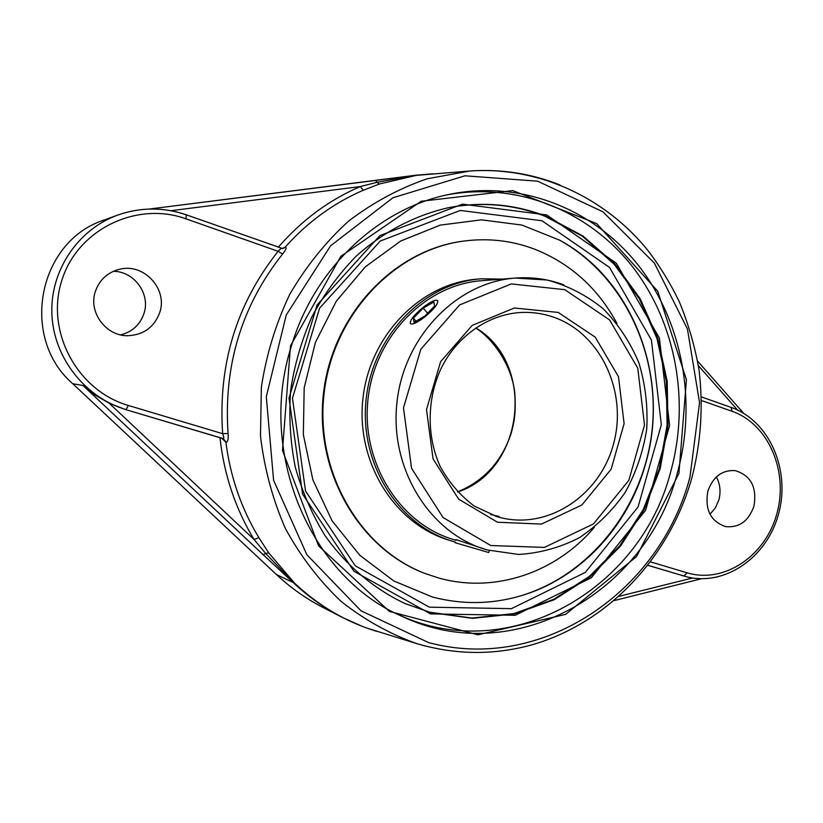 <?xml version="1.0" encoding="UTF-8"?>
<svg xmlns="http://www.w3.org/2000/svg" width="823" height="823" viewBox="0 0 823 823"><rect width="100%" height="100%" fill="white"/><g stroke="black" fill="none" stroke-linecap="round" stroke-linejoin="round"><path stroke-width="1.23" d="M545.855 216.182L583.096 236.057L614.997 264.111L640.232 298.811L657.834 338.469L667.186 381.255L667.967 425.285L660.2 468.668L644.183 509.53L620.542 546.081L590.194 576.635L554.352 599.669L514.55 613.896L472.567 618.351L430.419 612.487L405.317 603.681C373.951 588.918 346.298 565.658 325.003 535.598C312.051 514.468 302.144 491.609 295.262 467.032C290.293 441.828 288.75 416.263 290.632 390.349C294.5 364.661 301.63 340.074 312.02 316.577C324.139 294.109 338.839 273.997 356.122 256.231C383.508 231.602 415.605 214.988 449.451 207.489C482.864 201.357 514.992 204.248 545.855 216.182M430.532 613.907L515.219 615.285L591.346 577.756L645.664 510.209L669.603 425.419L659.408 338.047L616.314 263.195L546.729 214.926L462.475 204.155L379.897 235.604L317.081 304.963L289.017 398.106L302.566 494.078L353.972 571.285L430.532 613.907M399.258 615.048C509.879 666.013 640.88 589.103 670.632 471.98C690.158 401.871 676.177 323.254 632.753 267.033C589.175 211.13 517.132 181.297 446.035 195.072M677.329 473.03C647.217 592.025 513.459 669.665 401.727 616.201C310.652 577.139 257.002 453.154 291.321 346.288C314.263 268.442 378.261 208.754 448.71 194.485C520.63 179.455 594 209.042 638.442 265.448C682.73 322.184 697.102 401.933 677.329 473.03M290.488 345.897L282.484 450.418L318.604 545.875L389.361 611.386L477.937 634.821L565.699 614.349L636.539 556.585L678.924 473.441L686.433 379.691L657.711 291.177L596.644 223.578L512.76 190.607L421.181 201.254L340.876 256.303L290.488 345.897M281.085 248.371L278.102 251.303L282.567 254.029C285.9 249.883 286.857 247.62 285.437 247.239L285.046 247.27C307.627 222.015 333.706 203.003 363.272 190.257L379.156 184.085L416.325 175.361L469.583 171.03L427.075 178.817C399.186 188.416 373.025 202.52 348.571 221.12C325.61 242.085 306.012 266.477 289.768 294.295C275.839 323.624 266.374 354.559 261.364 387.098L260.49 436.036C264.317 468.513 272.629 499.345 285.406 528.531C300.518 556.194 319.046 580.452 340.979 601.315C364.445 619.842 389.763 633.967 416.932 643.679L425.738 646.158M559.959 184.959C531.226 173.488 501.094 168.849 469.583 171.03C538.54 166.153 604.956 197.407 647.783 250.295C659.47 265.541 669.912 282.546 679.119 301.3C688.285 323.418 694.931 346.38 699.056 370.165C703.398 406.48 700.99 442.383 691.855 477.875C669.48 557.109 608.341 623.083 531.504 644.954C493.615 655.334 455.417 654.902 416.932 643.679L366.842 628.072C340.259 618.443 316.207 603.496 294.675 583.24L268.586 552.696L258.844 537.594C241.365 508.707 230.368 476.887 225.872 442.136L226.232 442.229C227.878 441.93 228.485 439.019 228.074 433.474C223.445 365.659 241.602 305.847 282.567 254.029M707.883 491.156C712.996 476.754 722.049 469.902 735.062 470.602C750.843 475.324 757.15 487.175 753.95 506.176C748.632 521.154 739.167 527.955 725.557 526.586C710.568 521.36 704.673 509.55 707.883 491.156M647.999 565.308L685.549 576.491L647.958 565.37M225.872 442.136L221.613 438.196L219.967 437.713C224.082 474.83 235.46 508.779 254.091 539.538L265.592 553.365L294.325 583.219C315.991 603.465 340.166 618.412 366.842 628.072L376.327 631.241M219.967 437.713L124.983 409.381L109.192 403.208L254.091 539.538L258.844 537.594M285.046 247.27L282.155 248.587M281.394 248.474L282.762 248.608L285.437 247.239M124.983 409.381L223.28 438.618C224.113 438.464 223.907 436.828 222.663 433.7L128.337 405.451C77.64 390.925 45.234 331.751 61.766 280.581C77.557 229.175 136.947 200.894 185.998 218.846L278.102 251.303C236.417 303.954 217.941 364.754 222.663 433.7L228.074 433.474M221.613 438.196L223.28 438.618L226.232 442.229M363.272 190.257L360.289 186.564C329.056 200.01 301.702 220.255 278.225 247.312M431.859 173.879L415.996 175.299L376.934 182.346L360.289 186.564L170.917 210.709M95.345 291.527C99.604 279.491 107.936 272.001 120.343 269.08C144.539 263.35 167.871 289.47 159.734 312.514C154.333 327.112 143.768 334.838 128.038 335.712C106.157 336.401 88.112 312.318 95.345 291.527M379.156 184.085L375.391 180.463L149.426 209.021M416.325 175.361L375.463 180.453M433.011 173.797L415.718 175.237M185.998 218.846L186.286 214.854C163.417 206.995 140.496 207.087 117.535 215.142L104.254 220.008C38.115 241.088 19.32 337.584 72.743 383.713L276.435 574.547C290.776 587.931 306.423 598.969 323.377 607.672L342.522 617.497L362.069 626.282M109.192 403.208L95.509 395.297L82.969 385.493L263.021 554.558L268.586 552.696M645.438 464.347C670.508 379.732 634.461 280.612 559.722 240.213L521.967 225.07L481.424 219.834L440.233 225.121L400.75 240.985L365.34 266.806L336.257 301.259L315.404 342.419L304.181 387.798L303.327 434.585L312.884 479.871L332.122 520.877L359.723 555.206L393.836 580.976L432.322 596.973C461.857 604.72 491.105 604.401 520.085 596.027C579.855 578.847 628.124 526.741 645.438 464.347M263.021 554.558L293.893 583.178C308.82 597.076 325.023 608.506 342.522 617.487M120.714 334.879C132.338 331.844 140.095 324.704 143.984 313.46C150.671 294.058 134.303 271.271 113.348 271.302M709.992 514.241L715.403 507.853L718.87 499.921C720.999 491.67 720.156 484.017 716.339 476.949M490.662 514.488L499.149 516.494L495.703 516.258M455.993 539.6L487.154 549.949L518.634 554.455C539.939 553.169 560.185 547.583 579.371 537.686C597.416 525.578 612.765 510.363 625.418 492.02C636.179 472.351 643.288 451.313 646.744 428.896C647.968 406.253 645.335 384.207 638.854 362.768C630.223 342.234 618.32 324.221 603.146 308.718C586.377 295.138 567.695 285.571 547.089 280.005L515.352 278.071C457.146 282.124 404.103 336.134 396.974 402.2C389.392 468.215 429.246 532.574 485.128 549.342L487.175 549.949M425.584 573.672C359.939 549.517 314.448 472.474 323.408 394.001C331.936 315.487 393.271 250.346 462.619 241.221C393.26 250.346 331.936 315.487 323.398 394.001C314.448 472.474 359.939 549.517 425.573 573.672L438.659 577.983C494.726 593.856 556.225 572.479 594.257 527.42M432.322 596.973C461.847 604.72 491.084 604.401 520.054 596.037C590.616 575.215 643.545 506.814 652.032 430.624C660.53 354.435 623.957 276.055 559.712 240.213L521.967 225.07L481.414 219.834L440.233 225.132L400.739 240.995L365.34 266.806L336.247 301.269L315.394 342.43L304.181 387.798L303.327 434.585L312.884 479.871L332.122 520.877L359.723 555.206L393.836 580.976L432.322 596.973M563.868 284.861C548.283 279.1 532.111 276.826 515.352 278.071L481.661 280.705C425.666 284.624 374.815 336.082 368.035 398.98C360.813 461.816 399.083 523.212 452.845 539.353L454.8 539.939M502.225 279.09L481.146 278.812C424.462 282.937 373.056 335.084 366.184 398.774C358.879 462.403 397.54 524.58 451.93 541.081L455.273 542.069M616.972 323.46C598.012 288.256 570.514 263.473 534.477 249.112C511.669 240.522 487.967 237.857 463.359 241.118C393.95 250.254 332.564 315.456 324.015 394.073C315.055 472.639 360.587 549.764 426.283 573.94M481.146 278.812L477.371 279.12C420.944 283.225 369.794 335.084 362.953 398.414C355.69 461.693 394.176 523.531 448.319 539.96L451.93 541.081M455.098 542.686L488.728 552.531L489.294 550.546M424.853 316.906C417.23 322.678 412.395 324.931 410.348 323.655C409.659 320.517 413.907 315.096 423.115 307.38C430.707 301.609 435.552 299.346 437.661 300.611C438.381 303.708 434.112 309.139 424.853 316.906M434.647 305.991L424.719 316.186L414.062 322.256L413.413 318.131L423.238 308.08L433.814 302.01L434.647 305.991M423.238 308.08L427.579 313.244M413.413 318.131L415.975 321.165M404.998 603.537L429.75 612.189L471.857 618.052L513.799 613.608L553.581 599.391L589.381 576.388L619.709 545.875L643.339 509.355L659.336 468.534L667.103 425.193L666.311 381.214L656.97 338.469L639.378 298.852L614.164 264.183L582.293 236.16L545.073 216.305C514.354 204.433 482.371 201.512 449.101 207.561M689.952 477.073C660.241 591.398 541.997 673.245 428.567 642.568L361.009 610.81L306.845 554.712L273.596 480.293L266.302 396.737L286.239 315.003L330.558 245.84L392.952 197.757L464.954 175.803L537.645 181.183L602.93 211.799L654.367 263.093L687.431 328.984L699.56 402.673L689.952 477.073M698.377 365.669L737.562 410.049M701.556 400.544L732.151 411.325L731.061 407.436M732.151 411.325C768.487 423.958 788.773 471.507 776.891 513.645C765.534 555.957 724.117 584.073 687.03 572.798L650.612 561.893M687.03 572.798L683.944 576.028L681.413 575.349M692.565 577.983L619.225 596.274M276.435 574.547L294.675 583.24M282.762 248.597L186.42 214.854C163.499 206.984 140.538 207.077 117.535 215.142C77.609 229.627 49.802 271.209 51.911 314.705C53.886 358.211 85.335 397.612 126.094 409.628L128.337 405.451M72.743 383.713L82.969 385.493M429.349 607.179L355.238 565.792L305.549 491.043L292.463 398.229L319.591 308.152L380.329 240.995L460.273 210.451L541.956 220.749L609.504 267.424L651.405 339.961L661.332 424.709L638.082 506.947L585.318 572.407L511.433 608.66L429.349 607.179M457.537 492.01C524.354 470.54 536.277 363.571 475.817 327.914M496.845 516.607L474.13 505.991C460.304 495.6 448.977 482.412 440.161 466.425C425.861 434.565 427.662 397.581 440.83 368.982C457.115 335.331 489.757 313.409 522.831 312.411C533.716 312.112 544.25 313.8 554.435 317.462C601.202 334.21 627.661 392.365 613.598 443.7C600.162 495.22 548.396 530.105 499.983 517.482L496.814 516.597L499.983 517.482M490.775 545.515L443.072 517.554L411.572 468.359L403.486 407.91L420.831 349.219L459.666 304.901L511.299 283.925L564.784 289.675L609.637 319.962L637.774 368.19L644.502 425.11L628.834 480.365L593.445 523.932L544.435 547.408L490.775 545.515M497.504 522.235L541.503 524.076L581.882 504.993L611.139 469.213L624.101 423.65L618.495 376.728L595.183 337.101L558.2 312.431L514.324 307.997L472.186 325.394L440.603 361.688L426.509 409.556L433.042 458.853L458.606 499.129L497.504 522.235M701.443 396.923L731.359 407.498C769.474 420.862 790.564 469.882 778.692 513.47C767.365 557.202 724.826 587.221 685.549 576.491M701.412 578.754L614.349 600.533M149.374 209.032L415.646 175.248M415.769 175.237L433.093 173.787M697.606 361.102L743.642 413.3M361.297 625.984L342.635 617.548M457.454 491.928C483.595 481.229 501.464 461.847 511.052 433.752C514.385 421.674 516.155 413.043 514.704 391.83C511.258 365.062 493.533 339.323 475.715 327.986M452.845 539.353L455.798 540.269M462.619 241.221L463.359 241.118"/></g></svg>
